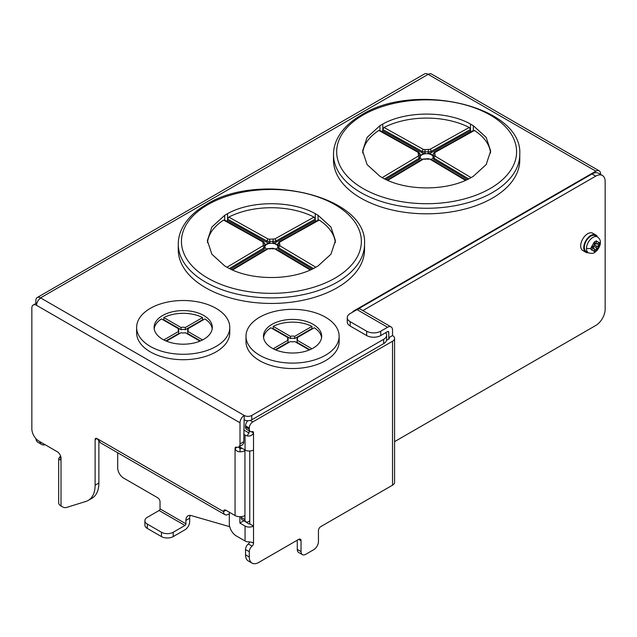 <?xml version="1.0" encoding="UTF-8"?>
<svg xmlns="http://www.w3.org/2000/svg" width="637" height="637" viewBox="0 0 637 637"><rect width="100%" height="100%" fill="white"/><g stroke="black" fill="none" stroke-linecap="round" stroke-linejoin="round"><path stroke-width="0.96" d="M45.076 444.69A9.977 5.765 -60 0 1 41.676 444.475L37.917 442.301A9.977 5.765 -60 0 1 35.895 438.606M35.847 303.491L35.847 300.576A6.649 3.838 60 0 1 37.225 297.535A6.649 3.838 60 0 1 40.553 297.861L428.16 74.354A6.649 3.838 120 0 1 431.488 74.019L599.186 170.843A6.649 3.838 -60 0 1 600.564 173.885L600.564 174.411M41.676 444.475A9.977 5.765 -60 0 1 39.797 441.64M37.225 297.535L424.6 73.884A6.649 3.838 60 0 1 427.929 74.218M37.026 302.806A6.649 3.838 -120 0 0 36.994 302.83L33.228 305.004A6.649 3.838 -120 0 1 36.556 305.33A5.988 3.456 120 0 1 40.784 297.997L40.553 297.861M241.765 448.114L241.176 448.456A1.664 0.963 180 0 1 240.014 448.735L240.053 451.808C237.497 451.808 235.841 450.693 235.061 448.456A2.659 1.537 60 0 1 235.61 447.238A2.659 1.537 60 0 1 236.47 447.166A6.649 3.838 -120 0 0 238.628 446.991L242.386 444.817A6.649 3.838 -120 0 0 243.764 441.775L244.234 415.459A5.319 3.074 0 0 0 251.758 415.459L383.713 339.282A9.977 5.765 0 0 0 386.635 335.205A9.977 5.765 0 0 0 385.656 332.721M352.659 312.122A3.328 1.919 180 0 1 353.607 311.039L595.858 171.17A6.649 3.838 -60 0 1 599.186 170.843M244.234 419.807A5.319 3.074 0 0 0 251.758 419.807L383.713 343.622A9.977 5.765 0 0 0 386.635 339.553L386.635 335.205M36.556 305.33L240.006 422.793A5.988 3.456 -60 0 1 244.234 415.459L40.784 297.997M240.006 422.793L240.006 443.949A6.649 3.838 -120 0 1 238.628 446.991M33.228 305.004A6.649 3.838 -120 0 0 31.85 308.045L31.85 428.908A9.977 5.765 -120 0 0 38.905 441.123L57.25 451.721A5.319 3.074 60 0 1 61.017 458.234L60.037 459.89L58.676 459.038L58.676 502.776A7.986 4.61 0 0 0 61.017 506.033L62.139 506.686A9.977 5.765 -120 0 0 66.447 507.482L85.939 501.423A33.259 19.206 -120 0 0 88.232 500.419A33.259 19.206 -120 0 0 95.12 485.195L95.12 439.634A2.659 1.537 60 0 1 95.669 438.415A2.659 1.537 60 0 1 96.999 438.543L100.59 442.834M229.304 513.709L228.245 514.314A6.649 3.838 -60 0 1 224.917 514.648A6.649 3.838 -60 0 1 223.539 511.599A3.328 1.919 60 0 1 224.224 510.078A3.328 1.919 60 0 1 225.888 510.245L235.061 515.54A6.983 4.029 0 0 0 244.942 515.54L244.942 519.609A4.992 2.882 120 0 0 245.978 521.894A4.992 2.882 120 0 0 248.47 521.647L249.76 520.899M88.232 500.419L91.991 498.245A33.259 19.206 -120 0 0 98.878 483.021L98.878 441.258M58.676 459.038L59.424 457.374A7.986 4.61 180 0 1 60.682 456.267M240.053 451.808A6.983 4.029 0 0 0 244.942 450.63L245.556 450.271M240.014 448.735L238.955 447.429M241.176 516.663L241.176 517.443A4.992 2.882 120 0 0 242.211 519.72L245.978 521.894M190.224 515.389A9.977 5.765 -120 0 0 189.667 518.231L185.908 520.405L185.908 523.821A1.33 0.764 -60 0 1 184.969 525.453L173.208 532.245A8.313 4.801 180 0 1 161.448 532.245L147.33 524.092A8.313 4.801 180 0 1 144.902 520.7A8.313 4.801 180 0 1 147.33 517.308L159.091 510.516A1.33 0.764 120 0 0 160.03 508.883L160.03 501.821A3.328 1.919 -120 0 0 157.681 497.752L123.578 478.061A8.313 4.801 60 0 1 117.702 467.877L117.702 452.748M173.208 532.245L173.208 536.585L184.969 529.801A6.649 3.838 -60 0 0 189.667 521.647L189.667 518.231M229.678 526.592A26.611 15.36 60 0 1 228.102 526.226L191.251 515.588A9.977 5.765 -120 0 0 187.971 515.843A9.977 5.765 -120 0 0 185.908 520.405M173.208 536.585A8.313 4.801 180 0 1 161.448 536.585L147.33 528.439A8.313 4.801 180 0 1 144.902 525.047L144.902 520.7M588.222 252.69A9.977 5.765 -60 0 1 585.817 252.26A9.977 5.765 -60 0 1 584.28 244.258A9.977 5.765 -60 0 1 590.802 235.467A9.977 5.765 -60 0 1 595.794 234.973A9.977 5.765 -60 0 1 597.371 236.845M585.817 252.26L582.759 250.492A9.977 5.765 -60 0 1 581.223 242.498A9.977 5.765 -60 0 1 587.744 233.699A9.977 5.765 -60 0 1 592.736 233.206L595.794 234.973M590.802 236.144A9.149 5.279 120 0 0 584.83 244.21A9.149 5.279 120 0 0 586.231 251.535L588.349 252.762A9.149 5.279 -60 0 1 586.454 248.541A9.149 5.279 -60 0 1 592.92 237.37A9.149 5.279 -60 0 1 597.49 236.916L595.38 235.698A9.149 5.279 120 0 0 590.802 236.144M599.385 242.593L599.385 245.038L597.036 246.4A0.995 0.573 120 0 0 596.328 247.618L596.328 250.333L594.21 251.559L594.21 248.844A0.995 0.573 120 0 0 594.01 248.39A0.995 0.573 120 0 0 593.509 248.438L591.152 249.792L591.152 247.347L593.509 245.993A0.995 0.573 120 0 0 594.21 244.767L594.21 242.052L596.328 240.834L596.328 243.549A0.995 0.573 120 0 0 596.535 244.003A0.995 0.573 120 0 0 597.036 243.955L599.385 242.593M599.385 245.038L597.267 243.82M594.21 249.115L596.328 250.333M593.509 248.096L593.509 245.993L596.328 247.618M597.036 246.4L594.21 244.767L596.041 243.716M311.939 326.399L311.939 328.573L294.716 338.518A4.992 2.882 0 0 0 290.416 338.518L290.416 336.344A4.992 2.882 180 0 1 294.716 336.344L311.939 326.399A29.103 16.801 0 0 0 273.201 326.399L290.416 336.344M290.416 338.518L273.201 328.573L273.201 326.399M273.201 328.573A29.103 16.801 0 0 0 272.708 328.827M273.201 348.765L288.067 340.182A4.992 2.882 180 0 1 287.582 338.94A4.992 2.882 180 0 1 288.067 337.698L270.844 327.76A29.103 16.801 0 0 0 263.559 337.586M271.991 348.105A29.103 16.801 180 0 1 263.463 336.225A29.103 16.801 180 0 1 281.435 320.698A29.103 16.801 180 0 1 313.149 324.344A29.103 16.801 180 0 1 321.677 336.225A29.103 16.801 180 0 1 303.706 351.751A29.103 16.801 180 0 1 271.991 348.105M312.433 328.827A29.103 16.801 0 0 0 311.939 328.573M246.001 336.225L246.001 341.655A46.565 26.881 0 0 0 259.641 360.669A46.565 26.881 0 0 0 310.386 366.498A46.565 26.881 0 0 0 339.139 341.655L339.139 336.225A46.565 26.881 0 0 0 325.499 317.21A46.565 26.881 0 0 0 274.746 311.389A46.565 26.881 0 0 0 246.001 336.225A46.565 26.881 0 0 0 259.641 355.239A46.565 26.881 0 0 0 310.386 361.06A46.565 26.881 0 0 0 339.139 336.225M321.581 337.586A29.103 16.801 0 0 0 314.288 327.76L297.073 337.698A4.992 2.882 180 0 1 297.559 338.94A4.992 2.882 180 0 1 297.073 340.182L311.939 348.765M309.319 349.968L294.716 341.543A4.992 2.882 180 0 1 290.416 341.543L275.821 349.968M297.073 340.182L297.073 342.356L309.861 349.737M297.192 340.031A4.992 2.882 0 0 0 297.073 339.871L297.073 337.698M288.067 337.698L288.067 339.871A4.992 2.882 0 0 0 287.948 340.031M275.272 349.737L288.067 342.356L288.067 340.182M294.716 336.344L294.716 338.518M207.797 204.684A89.952 51.931 180 0 1 335.006 204.684L335.325 204.867A89.952 51.931 180 0 1 335.006 278.13A89.952 51.931 180 0 1 207.797 278.13A89.952 51.931 180 0 1 207.797 204.684M205.544 287.685A93.137 53.771 0 0 0 307.042 299.342A93.137 53.771 0 0 0 364.539 249.664L364.539 244.114A93.137 53.771 180 0 1 337.26 282.135A93.137 53.771 180 0 1 205.544 282.135A93.137 53.771 180 0 1 178.264 244.114L178.264 249.664A93.137 53.771 0 0 0 205.544 287.685M226.963 267.237L262.842 245.85L263.288 244.95L262.842 241.941A1.664 0.963 -60.2 0 1 263.67 241.861L224.399 219.972L223.611 220.083A64.026 36.97 0 0 0 207.471 242.649M315.259 213.674L315.259 219.096L314.017 217.098A64.026 36.97 0 0 0 228.787 217.098L227.544 219.096L227.544 213.674C250.946 200.44 291.738 200.368 315.259 213.674L318.078 215.298L330.937 227.011L335.428 240.619L330.945 254.211L318.078 265.94L315.259 267.564C291.857 280.806 251.066 280.869 227.544 267.564L224.726 265.94L211.866 254.227L207.367 240.619L211.858 227.027L224.726 215.298L227.544 213.674M266.696 249.322L264.912 247.451L264.021 249.242L264.021 247.881L262.842 245.85M264.769 245.563A6.649 3.838 180 0 1 264.745 245.253A6.649 3.838 180 0 1 264.912 244.401L264.912 245.755L266.696 243.883L269.929 242.856L269.929 241.503A6.649 3.838 180 0 1 272.875 241.503L272.875 242.856L276.108 243.883L277.891 245.755L277.891 244.401A6.649 3.838 180 0 1 278.05 245.253A6.649 3.838 180 0 1 278.035 245.563M277.836 246.169A6.649 3.838 0 0 0 276.108 244.433A6.649 3.838 0 0 0 269.666 243.438A6.649 3.838 0 0 0 264.968 246.169M224.726 215.298L224.726 220.728M335.333 242.657A64.026 36.97 0 0 0 319.193 220.083L318.412 219.972L279.133 241.861L279.962 241.941L279.516 242.832L279.962 245.85L315.841 267.237M318.078 220.728L318.078 215.298M262.842 241.941L223.611 220.083M227.536 220.45L227.536 219.088L266.847 240.993L266.847 242.347A2068.865 1194.463 -120 0 0 227.536 220.45L226.438 221.079M310.275 269.992L274.786 248.836L273.241 248.581L268.018 248.836L232.529 269.992M315.267 220.45L315.259 219.096L275.956 240.993L275.956 242.347A2068.865 1194.463 -60 0 1 315.267 220.45L316.366 221.079M319.193 220.083L279.962 241.941M228.787 217.098L268.018 238.955L269.562 239.209L274.786 238.955L314.017 217.098M230.626 269.117A2068.865 1194.463 -60 0 1 264.021 249.242M264.912 245.755L264.992 243.979L263.67 241.861M312.186 269.125A2068.865 1194.463 -120 0 0 278.783 249.242L278.783 247.881L313.42 268.519M276.108 249.322L277.891 247.451L278.783 249.242M279.133 241.861L277.804 243.979L277.891 245.755M272.875 242.856L275.956 242.347M266.847 242.347L269.929 242.856M202.574 317.576L202.574 319.742L185.351 329.687A4.992 2.882 0 0 0 181.051 329.687L181.051 327.514A4.992 2.882 180 0 1 185.351 327.514L202.574 317.576A29.103 16.801 0 0 0 163.828 317.576L181.051 327.514M181.051 329.687L163.828 319.742L163.828 317.576M163.828 319.742A29.103 16.801 0 0 0 163.343 320.005M163.828 339.943L178.702 331.359A4.992 2.882 180 0 1 178.209 330.117A4.992 2.882 180 0 1 178.702 328.875L161.48 318.93A29.103 16.801 0 0 0 154.194 328.756M162.618 339.282A29.103 16.801 180 0 1 154.098 327.402A29.103 16.801 180 0 1 172.062 311.875A29.103 16.801 180 0 1 203.784 315.514A29.103 16.801 180 0 1 212.304 327.402A29.103 16.801 180 0 1 194.341 342.921A29.103 16.801 180 0 1 162.618 339.282M203.06 320.005A29.103 16.801 0 0 0 202.574 319.742M136.636 327.402L136.636 332.832A46.565 26.881 0 0 0 150.276 351.839A46.565 26.881 0 0 0 201.021 357.668A46.565 26.881 0 0 0 229.766 332.832L229.766 327.402A46.565 26.881 0 0 0 216.126 308.388A46.565 26.881 0 0 0 165.381 302.559A46.565 26.881 0 0 0 136.636 327.402A46.565 26.881 0 0 0 150.276 346.409A46.565 26.881 0 0 0 201.021 352.237A46.565 26.881 0 0 0 229.766 327.402M212.209 328.756A29.103 16.801 0 0 0 204.923 318.93L187.7 328.875A4.992 2.882 180 0 1 188.194 330.117A4.992 2.882 180 0 1 187.7 331.359L202.574 339.943M199.946 341.137L185.351 332.713A4.992 2.882 180 0 1 181.051 332.713L166.456 341.137M187.7 331.359L187.7 333.525L200.496 340.914M187.819 331.2A4.992 2.882 0 0 0 187.7 331.049L187.7 328.875M178.702 328.875L178.702 331.049A4.992 2.882 0 0 0 178.583 331.2M165.907 340.914L178.702 333.525L178.702 331.359M185.351 327.514L185.351 329.687M362.819 310.601L595.738 176.13A13.305 7.684 -60 0 1 602.395 175.47A13.305 7.684 -60 0 1 605.15 181.561L605.15 309.208A13.305 7.684 -60 0 1 595.738 325.499L394.574 441.64M391.086 326.916L360.51 309.263A6.983 4.029 120 0 0 357.015 309.606L387.591 327.259A6.983 4.029 120 0 1 391.086 326.916A6.983 4.029 120 0 1 392.527 330.117L392.527 335.548A6.983 4.029 180 0 1 394.574 338.398L394.574 482.336A6.983 4.029 180 0 1 392.527 485.187L320.793 526.608A3.328 1.919 -60 0 0 318.444 530.677L318.444 541.546A6.649 3.838 120 0 1 313.738 549.691L305.744 554.309A6.649 3.838 120 0 1 302.416 554.636A6.649 3.838 120 0 1 301.038 551.594L297.272 549.42A6.649 3.838 120 0 0 298.649 552.462L302.416 554.636M602.395 175.47L598.629 173.296A13.305 7.684 120 0 0 591.98 173.957L358.193 308.929A6.983 4.029 0 0 0 357.62 309.303M297.272 540.184L297.272 549.42M249.545 542.143A2.659 1.537 -60 0 1 248.287 543.974A4.992 2.882 120 0 0 245.532 549.54L245.532 554.851A13.305 7.684 120 0 0 248.287 560.942L252.045 563.116A13.305 7.684 120 0 0 258.702 562.455L298.681 539.372A3.328 1.919 -60 0 1 300.346 539.205A3.328 1.919 -60 0 1 301.038 540.725L301.038 551.594M249.76 451.02L249.76 523.893L248.82 523.893L243.645 520.556M394.574 338.398A6.983 4.029 180 0 1 392.527 341.249L252.817 421.909A4.992 2.882 120 0 0 249.29 428.016L249.29 429.258L245.532 427.085A4.992 2.882 120 0 0 246.559 429.37L250.325 431.544A4.992 2.882 120 0 0 252.053 431.639A2.659 1.537 -60 0 1 252.977 431.687A2.659 1.537 -60 0 1 253.526 432.905C252.332 435.445 250.245 436.441 247.283 435.891L249.76 430.739M245.532 427.085L245.532 425.85L249.29 428.016M247.825 420.707A4.992 2.882 120 0 0 245.532 425.85M357.015 309.606L350.191 313.547A9.977 5.765 0 0 0 347.269 317.624L347.269 321.964A9.977 5.765 0 0 0 350.191 326.04L366.657 335.548A9.977 5.765 0 0 0 380.767 335.548L387.591 331.606A1.664 0.963 -60 0 1 388.419 331.527A1.664 0.963 -60 0 1 388.769 332.283L388.769 337.721A1.664 0.963 180 0 1 389.255 338.398A1.664 0.963 180 0 1 388.769 339.075L386.532 340.365M249.29 429.258A4.992 2.882 120 0 0 250.325 431.544M239.886 448.727L239.886 447.031L245.062 450.017A5.988 3.456 0 0 0 253.526 450.017L253.526 526.066L249.76 523.893M229.304 512.212L229.304 523.757A9.977 5.765 -120 0 0 236.359 535.972L245.062 540.996A5.988 3.456 180 0 0 247.283 541.808C250.245 541.872 252.324 542.318 253.526 543.17A2.659 1.537 -60 0 1 252.053 546.14A4.992 2.882 120 0 0 249.29 551.714L249.29 557.025A13.305 7.684 120 0 0 252.045 563.116M249.067 433.001L243.764 429.991M392.527 335.548L388.769 337.721L388.769 339.075M253.223 542.589L253.526 543.17L252.021 542.302M253.526 543.17L253.526 526.066A5.988 3.456 180 0 1 245.062 526.066L239.886 523.073L239.886 516.718M243.764 434.33L245.062 435.079A5.988 3.456 0 0 0 247.283 435.891M387.591 327.259L380.767 331.2A9.977 5.765 0 0 1 366.657 331.2L366.657 335.548M243.645 520.899L239.886 523.073M347.269 317.624A9.977 5.765 0 0 0 350.191 321.693L366.657 331.2M363.026 115.058A89.952 51.931 180 0 1 490.235 115.058L490.562 115.241A89.952 51.931 180 0 1 490.235 188.504A89.952 51.931 180 0 1 363.026 188.504A89.952 51.931 180 0 1 363.026 115.058M360.781 198.067A93.137 53.771 0 0 0 462.271 209.724A93.137 53.771 0 0 0 519.768 160.046L519.768 154.496A93.137 53.771 180 0 1 492.489 192.517A93.137 53.771 180 0 1 360.781 192.517A93.137 53.771 180 0 1 333.501 154.496L333.501 160.046A93.137 53.771 0 0 0 360.781 198.067M382.192 177.619L418.071 156.224L418.517 155.332L418.071 152.315A1.664 0.963 -60.2 0 1 418.907 152.235L379.628 130.354L378.84 130.458A64.026 36.97 0 0 0 362.7 153.031M470.488 124.048L470.488 129.478L469.246 127.472A64.026 36.97 0 0 0 384.023 127.472L382.781 129.478L382.781 124.048C406.175 110.814 446.967 110.742 470.488 124.048L473.307 125.68L486.166 137.385L490.665 150.993L486.174 164.593L473.307 176.314L470.488 177.946C447.086 191.18 406.295 191.251 382.781 177.946L379.955 176.314L367.103 164.609L362.604 150.993L367.087 137.401L379.955 125.68L382.781 124.048M421.933 159.696L420.141 157.825L419.25 159.616L419.25 158.263L418.071 156.224M420.006 155.946A6.649 3.838 180 0 1 419.982 155.627A6.649 3.838 180 0 1 420.141 154.775L420.141 156.129L421.933 154.265L425.166 153.23L425.166 151.885A6.649 3.838 180 0 1 428.104 151.885L428.104 153.23L431.337 154.265L433.12 156.129L433.12 154.775A6.649 3.838 180 0 1 433.287 155.627A6.649 3.838 180 0 1 433.264 155.938M433.064 156.551A6.649 3.838 0 0 0 431.337 154.807A6.649 3.838 0 0 0 424.895 153.82A6.649 3.838 0 0 0 420.197 156.551M379.955 125.68L379.955 131.103M490.57 153.031A64.026 36.97 0 0 0 474.422 130.458L473.641 130.346L434.362 152.235L435.198 152.315L434.752 153.206L435.198 156.224L471.069 177.612M473.307 131.103L473.307 125.68M418.071 152.315L378.848 130.458M382.781 129.478L422.076 151.367L422.076 152.729A2068.865 1194.463 -120 0 0 382.765 130.824L381.674 131.461M382.765 130.824L382.765 129.47M465.512 180.375L430.015 159.218L428.47 158.955L423.247 159.218L387.758 180.367M470.496 130.824L470.488 129.478L431.193 151.367L431.193 152.729A2068.865 1194.463 -60 0 1 470.496 130.824L471.595 131.461M474.422 130.458L435.198 152.315M384.015 127.472L423.247 149.329L424.791 149.584L430.015 149.329L469.246 127.472M385.855 179.499A2068.865 1194.463 -60 0 1 419.25 159.616M420.141 156.129L420.229 154.353L418.907 152.235M467.415 179.499A2068.865 1194.463 -120 0 0 434.012 159.616L434.012 158.263L468.649 178.893M431.337 159.696L433.12 157.825L434.012 159.616M434.362 152.235L433.041 154.353L433.12 156.129M428.104 153.23L431.193 152.729M422.076 152.729L425.166 153.23M268.018 238.955L266.847 240.993L269.929 241.503L269.562 239.209M423.247 149.329L422.076 151.367L425.166 151.885L424.791 149.584M595.858 171.17L428.16 74.354M353.607 311.581L353.607 311.039M383.713 339.282L383.713 343.622M251.758 415.459L251.758 419.807M243.764 441.775L240.006 443.949M95.12 439.634L96.999 438.543L223.539 511.599L225.888 510.245M235.061 515.54L235.061 448.456L237.091 447.285M61.017 458.234L61.017 506.033M95.12 485.195L98.878 483.021M244.942 515.54L244.942 450.63M59.424 457.374L60.993 457.796M241.176 517.443L244.942 519.609M185.908 523.821L160.03 508.883M184.969 525.453L159.091 510.516M147.33 528.439L147.33 524.092M161.448 536.585L161.448 532.245M599.385 243.844L600.365 242.498C600.587 240.499 599.632 238.636 597.49 236.916M586.454 248.541L591.152 248.549M591.295 247.267L594.21 242.211M596.328 240.993L599.25 242.681M594.21 251.4L591.295 249.712M599.25 245.118L596.328 250.174M596.328 243.549L594.21 242.323M591.391 247.212L593.509 248.438M268.018 248.836L268.018 248.836A1.664 0.956 -120.2 0 0 267.182 248.756L231.964 269.746M279.962 245.85L279.962 245.85A1.664 0.956 120.2 0 0 278.783 247.881L277.891 246.097L277.804 247.873M274.786 238.955L274.786 238.955A1.664 0.963 60.2 0 1 275.956 240.993L272.875 241.503L273.241 239.209M204.055 206.977A93.137 53.771 180 0 1 205.544 206.093M229.384 268.519L264.021 247.881L264.912 246.097L263.288 244.95M263.288 242.832L264.992 243.979M264.841 245.707L264.745 245.253M267.182 248.756L273.026 248.287L274.786 248.836M269.562 248.581L269.929 248.995M273.241 248.581L272.875 248.995M279.516 244.95L277.963 245.707L277.804 246.519M279.516 242.832L277.891 244.401L277.804 243.979M591.98 173.957L595.738 176.13M392.527 485.187L392.527 341.249M251.527 431.759L253.526 432.905L253.526 450.017M387.591 331.606L388.769 332.283M301.038 540.725L298.681 539.372M249.29 557.025L245.532 554.851M245.532 549.54L249.29 551.714M252.053 546.14L248.287 543.974M252.817 421.909L250.237 420.42M245.062 526.066L245.062 540.996M245.062 435.079L245.062 450.017M380.767 335.548L380.767 331.2M350.191 321.693L350.191 326.04M423.247 159.218L423.247 159.218A1.664 0.956 -120.2 0 0 422.419 159.131L387.2 180.12M435.198 156.224A1.664 0.956 120.2 0 0 435.19 156.224A1.664 0.956 120.2 0 0 434.012 158.263L433.12 156.479L433.041 158.255M430.015 149.329A1.664 0.963 60.2 0 1 430.023 149.329A1.664 0.963 60.2 0 1 431.193 151.367L428.104 151.885L428.47 149.584M359.292 117.351A93.137 53.771 180 0 1 360.781 116.475M384.621 178.893L419.25 158.263L420.141 156.479L418.517 155.332M418.517 153.206L420.141 154.775L420.229 154.353M420.07 156.081L419.982 155.627M422.419 159.131L428.255 158.661L430.015 159.218M424.791 158.955L425.166 159.369M428.47 158.955L428.104 159.369M434.752 155.332L433.192 156.081L433.041 156.901M434.752 153.206L433.041 154.353M224.917 514.648L100.248 442.667M588.349 252.762C594.528 254.513 594.528 252.093 596.973 250.54C599.409 247.26 600.54 244.576 600.365 242.498M594.21 242.665L596.535 244.003M591.685 247.045L594.01 248.39M178.264 244.114C178.28 238.549 179.634 233.142 182.325 227.895C187.079 218.817 195.049 211.046 206.237 204.573C259.45 170.796 367.844 195.702 364.539 244.114M275.622 248.756L310.84 269.746M277.963 245.707L278.05 245.253M264.992 247.873L264.992 246.519M333.501 154.496C333.517 148.923 334.863 143.516 337.554 138.269C342.308 129.192 350.278 121.42 361.466 114.947C414.679 81.178 523.073 106.076 519.768 154.496M430.851 159.131L466.069 180.12M433.192 156.081L433.287 155.627M420.229 158.255L420.229 156.901"/></g></svg>
